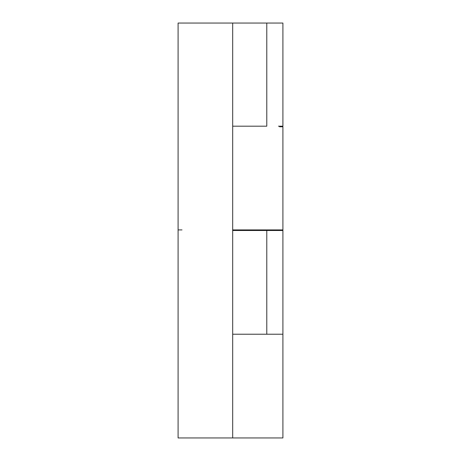 <?xml version="1.0" encoding="UTF-8"?>
<svg xmlns="http://www.w3.org/2000/svg" width="461" height="461" viewBox="0 0 461 461"><rect width="100%" height="100%" fill="white"/><g stroke="black" fill="none" stroke-linecap="round" stroke-linejoin="round"><path stroke-width="0.69" d="M282.91 437.95L282.91 334.225L232.684 334.225L279.522 334.225M279.522 437.95L178.09 437.95L178.09 23.05L178.09 437.95L232.684 437.95L232.684 23.05L178.09 23.05L232.684 23.05L232.684 437.95L282.887 437.95M282.887 126.775L279.522 126.775M232.684 230.5L282.887 230.5L232.684 230.5M282.91 334.225L282.91 229.912L266.781 229.912L266.781 334.225L278.415 334.225L232.684 334.225L266.781 334.225L266.781 229.912L232.684 229.912L279.522 229.912M182.014 229.912L178.09 229.912M266.781 126.187L266.781 23.05L232.684 23.05L266.781 23.05L266.781 126.187L249.712 126.187L266.781 126.187M232.684 126.187L249.712 126.187L232.684 126.187M282.887 126.187L278.415 126.187L282.91 126.187L282.91 23.05L266.781 23.05L279.522 23.05M282.91 126.775L282.91 230.5"/></g></svg>
